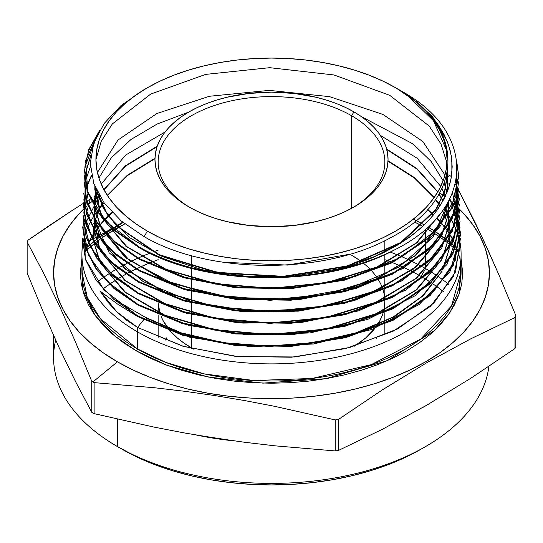 <?xml version="1.0" encoding="UTF-8"?>
<svg xmlns="http://www.w3.org/2000/svg" width="543" height="543" viewBox="0 0 543 543"><rect width="100%" height="100%" fill="white"/><g stroke="black" fill="none" stroke-linecap="round" stroke-linejoin="round"><path stroke-width="0.81" d="M190.233 207.67A113.358 65.445 180 0 1 158.142 162.045A113.358 65.445 180 0 1 228.121 101.582A113.358 65.445 180 0 1 351.654 115.768L351.654 208.288L351.654 115.768A113.358 65.445 0 0 0 191.91 115.442A113.358 65.445 0 0 0 190.233 207.67M191.346 348.552L191.346 337.665L191.346 348.552M191.346 336.993L191.346 326.099L191.346 336.993M191.346 325.433L191.346 314.54L191.346 325.433M191.346 313.868L191.346 302.98L191.346 313.868M191.346 302.308L191.346 291.415L191.346 302.308M191.346 290.749L191.346 279.855L191.346 290.749M191.346 278.07L191.346 268.29L191.346 278.07M191.346 267.618L191.346 266.939L191.346 267.618M191.346 266.504L191.346 255.57L191.346 266.504M353.914 111.858L351.654 115.768L353.914 111.858L361.59 116.752L368.405 122.053L374.283 127.72L379.177 133.687L383.032 139.904L385.808 146.311L387.485 152.841L388.048 159.438L387.485 166.029L385.808 172.565L383.032 178.973L379.177 185.19L374.283 191.156L368.405 196.817L361.59 202.125L353.914 207.019L345.436 211.451L336.253 215.388L326.438 218.781L316.101 221.605L294.238 225.433L271.5 226.723L248.762 225.433L226.899 221.605L216.562 218.781L206.747 215.388L197.564 211.451L189.086 207.019A116.548 67.291 180 0 1 189.086 111.858A116.548 67.291 180 0 1 353.914 111.858A116.548 67.291 180 0 1 353.914 207.019A116.548 67.291 180 0 1 189.086 207.019L181.41 202.125L174.595 196.817L168.717 191.156L163.823 185.19L159.968 178.973L157.192 172.565L155.515 166.029L154.952 159.438L155.515 152.841L157.192 146.311L159.968 139.904L163.823 133.687L168.717 127.72L174.595 122.053L181.41 116.752L189.086 111.858L197.564 107.419L206.747 103.489L216.562 100.095L226.899 97.272L248.762 93.444L271.5 92.147L294.238 93.444L316.101 97.272L326.438 100.095L336.253 103.489L345.436 107.419L353.914 111.858M53.574 335.513L53.574 357.579A217.926 125.82 0 0 0 117.403 446.55L121.917 449.156A211.539 122.134 0 0 0 421.083 449.156L405.702 457.206L389.026 464.346L371.222 470.51L352.455 475.634L332.907 479.673L312.768 482.584L292.236 484.342L271.5 484.926L250.764 484.342L230.232 482.584L210.093 479.673L190.545 475.634L171.778 470.51L153.974 464.346L137.298 457.206L117.403 446.55A217.926 125.82 0 0 0 347.805 475.437A217.926 125.82 0 0 0 488.897 366.376A217.926 125.82 180 0 1 425.603 446.55A217.926 125.82 180 0 1 117.403 446.55L117.403 419.148L117.403 446.55A217.926 125.82 180 0 1 117.397 446.55A217.926 125.82 180 0 1 55.671 340.156M425.597 268.615A217.926 125.82 180 0 1 430.199 271.351A217.926 125.82 0 0 0 425.597 268.615L425.597 264.346L425.597 268.615A217.926 125.82 0 0 0 422.522 266.871A217.926 125.82 180 0 1 425.597 268.615L421.083 276.435L425.597 268.615M430.64 271.622A217.926 125.82 180 0 1 437.332 275.946A217.926 125.82 0 0 0 430.64 271.622M437.726 276.217A217.926 125.82 180 0 1 443.583 280.378A217.926 125.82 0 0 0 437.726 276.217M443.916 280.629A217.926 125.82 180 0 1 448.98 284.566A217.926 125.82 0 0 0 443.916 280.629M443.801 291.937A211.539 122.134 0 0 0 438.126 287.552L443.801 291.937M437.76 287.281A211.539 122.134 0 0 0 431.278 282.754L437.76 287.281M430.837 282.455A211.539 122.134 0 0 0 423.459 277.833L430.837 282.455M422.977 277.541A211.539 122.134 0 0 0 421.083 276.435L422.977 277.541M461.088 271.548L451.518 305.892L420.784 339.022L371.276 364.618L312.049 378.471L253.934 380.534L204.297 373.896L165.69 362.371L137.44 348.945A189.588 109.462 0 0 1 81.912 271.548L87.192 297.197L100.421 318.721L137.44 348.945A1.595 0.923 -60 0 1 136.313 350.9L114.376 335.73L95.066 315.368L82.468 289.371L81.912 258.611L80.316 272.851L81.233 283.67L83.989 294.381L88.543 304.888L94.869 315.089L102.892 324.884L112.537 334.176L123.709 342.871L136.313 350.9A1.595 0.923 120 0 0 137.44 348.945A189.588 109.462 0 0 0 344.052 372.674A189.588 109.462 0 0 0 461.088 271.548L461.088 254.429A189.588 109.462 180 0 1 344.052 355.556A189.588 109.462 180 0 1 137.44 331.827L137.44 348.945L137.44 331.827A189.588 109.462 0 0 0 345.64 355.17A189.588 109.462 0 0 0 461.061 252.441L460.79 243.821M112.041 212.333L104.439 219.793A189.588 109.462 0 0 1 112.041 212.333M104.127 220.125L99.457 225.555A189.588 109.462 0 0 1 104.127 220.125M99.186 225.888L95.168 231.332A189.588 109.462 0 0 1 99.186 225.888M94.944 231.664L91.529 237.121A189.588 109.462 0 0 1 94.944 231.664M91.333 237.461L88.495 242.945A189.588 109.462 0 0 1 91.333 237.461M88.339 243.284L86.052 248.789A189.588 109.462 0 0 1 88.339 243.284M85.916 249.169L84.138 254.816A189.588 109.462 0 0 1 85.916 249.169M416.203 220.594A219.196 126.553 0 0 1 424.259 224.89L413.352 219.168M112.89 228.304A219.196 126.553 0 0 1 123.098 222.515L99.376 237.291A219.196 126.553 0 0 1 105.261 233.164M93.993 241.404A219.196 126.553 0 0 1 99.036 237.542L86.52 247.757A219.196 126.553 0 0 1 89.249 245.341M85.088 251.748L86.378 250.533A217.926 125.82 180 0 0 85.088 251.748M86.588 250.337L90.131 247.167A217.926 125.82 180 0 0 86.588 250.337M90.376 246.95L94.76 243.312A217.926 125.82 180 0 0 90.376 246.95M95.052 243.074L100.251 239.103A217.926 125.82 180 0 0 95.052 243.074M100.598 238.852L106.638 234.637A217.926 125.82 180 0 0 100.598 238.852M113.989 229.967A217.926 125.82 180 0 0 107.039 234.372L124.802 223.879A217.926 125.82 180 0 0 114.451 229.689M414.513 221.985L422.732 226.329A217.926 125.82 180 0 0 414.513 221.985M426.364 228.399A217.926 125.82 180 0 1 433.606 232.832L426.364 228.399M434.013 233.09A217.926 125.82 180 0 1 440.217 237.284L434.013 233.09M440.57 237.535A217.926 125.82 180 0 1 445.946 241.513L440.57 237.535M446.258 241.75A217.926 125.82 180 0 1 450.853 245.45L446.258 241.75M451.111 245.667A217.926 125.82 180 0 1 454.919 248.979L451.111 245.667M455.136 249.169A217.926 125.82 180 0 1 457.912 251.748L455.136 249.169M428.475 404.202A217.926 125.82 180 0 1 422.033 407.902M234.583 440.923A217.926 125.82 180 0 1 196.586 435.072L234.583 440.923M425.597 263.694L425.597 252.671L425.597 263.694M425.597 251.993L425.597 240.97L425.597 251.993M425.597 240.291L425.597 229.071L425.597 240.291M94.122 413.637A252.529 145.796 180 0 1 92.934 412.958A252.529 145.796 0 0 0 94.122 413.637L94.122 382.625L154.402 387.736L184.539 391.272L214.682 395.548L244.825 400.591L274.962 406.381L335.248 419.929A252.529 145.796 0 0 0 338.472 419.427L382.523 389.779L426.635 362.799L470.801 338.805L514.988 317.519A252.529 145.796 0 0 0 515.85 315.659L499.696 276.638L487.58 249.122L475.471 223.302L459.052 190.932L483.548 240.325L499.696 276.638L515.85 315.659A252.529 145.796 180 0 1 514.988 317.519L514.988 348.525L470.801 378.261L426.635 405.261L382.523 429.214L338.472 450.439A252.529 145.796 180 0 1 335.248 450.934L274.962 445.83L244.825 442.294L214.682 438.011L184.539 432.968L154.402 427.178L94.122 413.637L94.122 382.625A252.529 145.796 180 0 1 92.934 381.946A252.529 145.796 0 0 0 94.122 382.625L154.402 387.736L184.539 391.272L214.682 395.548L244.825 400.591L274.962 406.381L335.248 419.929L335.248 450.934A252.529 145.796 0 0 0 338.472 450.439L338.472 419.427A252.529 145.796 180 0 1 335.248 419.929L335.248 450.934L274.962 445.83L244.825 442.294L214.682 438.011L184.539 432.968L154.402 427.178L94.122 413.637M515.85 346.665A252.529 145.796 180 0 1 514.988 348.525A252.529 145.796 0 0 0 515.85 346.665L515.85 315.659L515.85 346.665M456.48 247.757A219.196 126.553 0 0 0 455.882 247.214L456.48 247.757M441.466 235.737A219.196 126.553 0 0 0 435.411 231.623L455.686 247.038A219.196 126.553 0 0 0 452.034 243.882M451.79 243.671A219.196 126.553 0 0 0 447.344 240.094M447.045 239.863A219.196 126.553 0 0 0 441.812 235.981M435.018 231.372A219.196 126.553 0 0 0 427.925 226.994L435.018 231.372M450.066 175.762L449.529 175.939L450.066 175.762A252.529 145.796 180 0 1 451.24 176.441A252.529 145.796 0 0 0 450.066 175.762A252.529 145.796 0 0 0 449.095 175.206A252.529 145.796 180 0 1 450.066 175.762M449.217 176.041L446.163 177.059L449.217 176.041M459.018 190.871L458.53 189.955L459.018 190.871M458.387 189.683L457.892 188.747L458.387 189.683M457.79 188.557L455.299 183.914L457.79 188.557M117.403 361.814L92.934 381.946A252.529 145.796 180 0 1 91.76 381.261L91.76 412.273A252.529 145.796 0 0 0 92.934 412.958A252.529 145.796 180 0 1 91.76 412.273L75.606 381.688L59.452 348.396L43.304 312.082L27.15 273.061L27.15 242.049A252.529 145.796 180 0 1 28.012 240.189A252.529 145.796 0 0 0 27.15 242.049L43.304 272.634L59.452 305.926L75.606 342.239L91.76 381.261A252.529 145.796 0 0 0 92.934 381.946L117.403 361.814L133.245 370.109L150.425 377.466L168.771 383.813L188.102 389.093L208.24 393.254L228.983 396.254L250.14 398.06L271.5 398.671L292.86 398.06L314.017 396.254L334.76 393.254L354.898 389.093L374.229 383.813L392.575 377.466L409.755 370.109L425.597 361.814L439.959 352.665L452.699 342.748L463.695 332.16L472.838 321.001L480.046 309.374L485.238 297.394L488.381 285.184L489.426 272.851L488.381 260.518L485.238 248.3L480.046 236.327L472.838 224.7L463.695 213.535L458.978 208.702A217.926 125.82 180 0 1 405.146 372.233A217.926 125.82 180 0 1 117.403 361.814A217.926 125.82 180 0 1 83.459 209.252L79.305 213.535L70.162 224.7L62.954 236.327L57.762 248.3L54.619 260.518L53.574 272.851L54.619 285.184L57.762 297.394L62.954 309.374L70.162 321.001L79.305 332.16L90.301 342.748L103.041 352.665L117.403 361.814M439.749 192.88A217.926 125.82 180 0 1 445.111 196.797L439.749 192.88M449.19 200A217.926 125.82 180 0 1 452.027 202.369L449.19 200M452.584 202.844A217.926 125.82 180 0 1 453.466 203.611L452.584 202.844M453.683 203.801A217.926 125.82 180 0 1 456.697 206.53L453.683 203.801M456.853 206.679A217.926 125.82 180 0 1 458.163 207.915L456.853 206.679M458.34 208.078A217.926 125.82 180 0 1 458.889 208.614L458.34 208.078M459.656 258.122A189.588 109.462 0 0 0 458.17 252.407L459.656 258.122M458.075 252.108A189.588 109.462 0 0 0 456.106 246.603L458.075 252.108M455.964 246.271A189.588 109.462 0 0 0 453.48 240.848L455.964 246.271M453.317 240.515A189.588 109.462 0 0 0 450.29 235.133L453.317 240.515M450.093 234.8A189.588 109.462 0 0 0 446.509 229.451L450.093 234.8M446.271 229.126A189.588 109.462 0 0 0 442.09 223.784L446.271 229.126M441.812 223.458A189.588 109.462 0 0 0 436.796 217.94L441.812 223.458M433.592 214.77A189.588 109.462 0 0 0 427.741 209.544L433.592 214.77M435.601 199.607A189.588 109.462 180 0 1 440.617 204.955A189.588 109.462 0 0 0 435.601 199.607M443.869 208.851A189.588 109.462 180 0 1 447.995 214.458A189.588 109.462 0 0 0 443.869 208.851M448.219 214.784A189.588 109.462 180 0 1 451.505 220.071A189.588 109.462 0 0 0 448.219 214.784M451.695 220.397A189.588 109.462 180 0 1 454.437 225.691A189.588 109.462 0 0 0 451.695 220.397M454.593 226.017A189.588 109.462 180 0 1 456.812 231.311A189.588 109.462 0 0 0 454.593 226.017M456.935 231.637A189.588 109.462 180 0 1 458.652 236.931A189.588 109.462 0 0 0 456.935 231.637M458.74 237.243A189.588 109.462 180 0 1 459.969 242.538A189.588 109.462 0 0 0 458.74 237.243M460.023 242.843A189.588 109.462 180 0 1 460.776 248.158A189.588 109.462 0 0 0 460.023 242.843M395.772 87.83L395.65 87.762A175.572 101.365 180 0 1 395.65 231.114A175.572 101.365 180 0 1 147.35 231.114L144.153 236.66C208.03 274.229 323.676 275.281 390.512 237.746C460.097 202.071 467.876 134.854 406.028 94.285L395.772 87.83L382.883 81.083L369.043 75.151L354.267 70.04L338.689 65.784L322.467 62.438L305.75 60.022L288.706 58.563L271.5 58.074L254.294 58.563L237.25 60.022L220.533 62.438L204.311 65.784L188.733 70.04L173.957 75.151L160.117 81.083L147.35 87.762A175.572 101.365 180 0 1 395.65 87.762L407.216 95.134L417.486 103.122L426.343 111.654L433.708 120.648L439.511 130.015L443.699 139.66L446.224 149.501L447.072 159.438L446.224 169.375L443.699 179.21L439.511 188.862L433.708 198.229L426.343 207.222L417.486 215.754L407.216 223.743L395.65 231.114L382.883 237.793L369.043 243.719L354.267 248.837L338.689 253.086L322.467 256.439L305.75 258.855L288.706 260.314L271.5 260.803L254.294 260.314L237.25 258.855L220.533 256.439L204.311 253.086L188.733 248.837L173.957 243.719L160.117 237.793L147.35 231.114A175.572 101.365 180 0 1 147.35 87.762L135.784 95.134L125.514 103.122L116.657 111.654L109.292 120.648L103.489 130.015L99.301 139.66L96.776 149.501L95.928 159.438L96.776 169.375L99.301 179.21L103.489 188.862L109.292 198.229L116.657 207.222L125.514 215.754L135.784 223.743L147.35 231.114L144.153 236.66L121.245 220.987L104.283 203.075L93.824 183.588L90.281 163.239L93.776 142.999L104.215 123.437L121.069 105.525L143.82 89.805M396.064 88L405.512 93.851L413.915 99.871L428.508 112.964C430.45 112.686 436.769 122.365 447.466 142.008L450.262 150.832L451.824 159.696L451.885 173.027L450.642 180.833L448.477 188.57L441.473 203.564L433.898 214.39L429.377 219.65L424.429 224.727L413.277 234.352L400.476 243.271L370.557 258.563L353.846 264.753L336.022 269.952C268.873 285.319 189.256 275.769 139.3 247.058L139.286 247.723C205.023 286.46 323.519 288.17 394.266 250.038A186.894 107.901 180 0 1 336.022 269.952A186.894 107.901 0 0 0 394.266 250.038C474.148 210.623 478.234 133.34 402.01 91.434L396.064 88M460.79 243.78L453.548 276.38L430.382 306.354L393.295 331.128L345.572 348.579L291.435 357.219L235.513 356.371L182.747 346.169L137.535 327.429L116.813 311.886L100.665 291.503L117.023 303.707L137.773 316.617L182.889 335.323L235.621 345.518L291.428 346.353L345.545 337.692L393.118 320.275L430.07 295.589L453.201 265.656L460.43 232.485L453.188 265.018L430.056 294.917L393.044 319.651L345.382 337.06L291.299 345.681L235.458 344.832L182.821 334.624L137.786 315.951L137.773 316.617L137.786 315.951L113.752 299.329L96.057 280.249L85.502 259.629L82.393 238.139M453.398 204.494L460.43 232.479M449.903 198.589L460.484 235.221L449.869 271.846L419.25 304.44L372.057 329.404L313.616 343.997L250.391 346.678L189.555 337.196L137.773 316.617L117.023 303.707L100.665 291.503L100.638 291.917L102.423 292.949L100.638 291.917L108.125 302.424L116.813 311.886L126.641 320.241L137.535 327.429L143.671 319.793L137.535 327.429L137.44 331.827L137.535 327.429L183.758 346.468L237.759 356.588L294.849 356.961L349.746 347.472L397.585 328.929L433.986 302.94L455.563 271.873L460.403 238.458M84.151 182.143L87.233 203.421L97.747 223.926L115.191 242.721L139.035 259.208L139.049 258.543L186.018 277.724L241.207 287.647L299.308 287.308L354.83 276.631L402.18 256.669L436.979 229.241L455.828 196.973L456.935 162.873L458.652 175.783L451.498 208.017L428.583 237.664L391.931 262.16L344.69 279.435L291.075 287.994L235.777 287.138L183.575 277.018L139.049 258.543L139.035 259.208L183.52 277.67L235.716 287.804L290.994 288.659L344.54 280.147L391.958 262.812L428.563 238.357L451.491 208.729L458.672 176.482L457.009 163.776M459.025 187.817L451.824 219.433L428.902 249.094L392.168 273.645L344.785 290.973L291.082 299.532L235.696 298.677L183.398 288.53L138.798 270.02L138.784 270.685L183.364 289.181L235.669 299.342L291.021 300.204L344.669 291.672L392.094 274.358L428.889 249.787L451.837 220.105L459.025 187.837M459.364 198.534L452.136 230.877L429.14 260.592L392.324 285.184L344.92 302.499L291.089 311.078L235.553 310.209L183.215 300.041L138.546 281.505L138.526 282.17L183.222 300.72L235.642 310.888L291.197 311.736L345.015 303.143L392.351 285.835L429.119 261.271L452.163 231.535L459.385 199.22M459.738 210.48L452.495 242.259L429.411 272.07L392.514 296.695L345.029 314.03L291.17 322.61L235.581 321.755L183.066 311.567L138.289 292.982L138.275 293.654L183.181 312.266L235.635 322.433L291.258 323.275L345.131 314.675L392.603 297.326L429.486 272.681L452.536 242.877L459.738 210.46M460.077 221.225L452.828 253.656L429.71 283.487L392.799 308.159L345.294 325.529L291.279 334.149L235.513 333.293L182.903 323.085L138.037 304.467L138.024 305.132L182.848 323.737L235.418 333.952L291.163 334.821L345.144 326.234L392.745 308.858L429.73 284.179L452.855 254.307L460.077 221.157M84.518 170.522L88.373 151.226L98.439 132.54L84.735 167.196M84.504 170.801L87.593 192.073L98.059 212.483L115.503 231.284L139.286 247.723L139.3 247.058L115.618 230.7L98.1 211.851L87.627 191.462L84.525 170.224L88.767 149.569L99.96 129.872L85.638 160.395L87.803 191.991L106.238 221.761L139.3 247.058C189.256 275.769 268.873 285.319 336.022 269.952L352.692 265.133L368.392 259.445L383.093 252.916L396.777 245.531L409.198 237.4L420.167 228.657L429.696 219.304L437.685 209.381L443.943 199.132L448.477 188.57L451.253 177.71L452.19 166.796L451.308 155.929L448.586 145.083L444.045 134.454L437.78 124.204L428.508 112.964L417.072 102.383L396.356 88.17L403.659 92.385M84.633 176.204L90.701 156.18L84.776 175.219M84.579 176.237L86.106 198.833L96.084 220.818L114.003 241.011L139.049 258.543L115.286 242.124L97.781 223.282L87.253 202.77L84.151 182.217M84.613 175.912L90.803 155.339L84.613 175.912M83.792 193.512L86.88 214.79L97.428 235.35L114.899 254.178L138.784 270.685L138.798 270.02L114.987 253.574L97.455 234.698L86.907 214.139L83.792 193.546M85.237 181.566L90.389 166.776L85.237 181.566M91.591 175.633L86.486 187.552L91.591 175.633M86.378 187.878L83.439 204.887L86.547 226.227L97.095 246.76L114.716 265.717L138.526 282.17L138.546 281.505L114.688 265.018L97.088 246.06L86.575 225.576L83.459 204.182M86.398 187.22L91.496 175.192L86.398 187.22M83.086 216.121L86.174 237.515L96.688 258.068L114.315 277.079L138.275 293.654L138.289 292.982L114.322 276.407L96.783 257.511L86.201 236.877L83.099 215.503M82.726 227.463L85.835 248.932L96.416 269.559L114.01 288.523L138.024 305.132L138.037 304.467L114.132 287.953L96.457 268.928L85.889 248.3L82.746 226.899M104.188 202.946A189.588 109.462 0 0 0 97.489 210.983A189.588 109.462 180 0 1 104.188 202.946M97.238 211.315A189.588 109.462 0 0 0 93.532 216.698A189.588 109.462 180 0 1 97.238 211.315M93.321 217.024A189.588 109.462 0 0 0 90.199 222.413A189.588 109.462 180 0 1 93.321 217.024M90.029 222.739A189.588 109.462 0 0 0 87.464 228.128A189.588 109.462 180 0 1 90.029 222.739M87.321 228.46A189.588 109.462 0 0 0 85.292 233.843A189.588 109.462 180 0 1 87.321 228.46M85.183 234.176A189.588 109.462 0 0 0 83.676 239.524A189.588 109.462 180 0 1 85.183 234.176M83.595 239.884A189.588 109.462 0 0 0 81.939 252.441A189.588 109.462 0 0 0 137.44 331.827A189.588 109.462 180 0 1 81.912 254.429A189.588 109.462 180 0 1 83.595 239.884M99.294 195.738L91.862 201.616A217.926 125.82 180 0 1 99.294 195.738M91.611 201.826L88.014 204.962A217.926 125.82 180 0 1 91.611 201.826M87.124 205.77L85.149 207.616A217.926 125.82 180 0 1 87.124 205.77M85.013 207.745L83.744 208.974A217.926 125.82 180 0 1 85.013 207.745M461.088 258.611L462.684 272.851L461.767 283.67L459.011 294.381L454.457 304.888L448.131 315.089L440.108 324.884L430.463 334.176L419.291 342.871L406.687 350.9L392.786 358.176L377.718 364.625L361.624 370.197L344.662 374.826L327.001 378.478L308.797 381.111L290.24 382.7L271.5 383.229L252.76 382.7L234.203 381.111L215.999 378.478L198.338 374.826L181.376 370.197L165.282 364.625L150.214 358.176L136.313 350.9L166.66 365.154L208.716 377.107L263.022 383.12L325.82 378.681L387.329 360.667L434.665 330.382L449.964 312.442L459.168 293.926L461.088 258.611M50.037 225.073L28.012 240.189L72.07 210.541L50.037 225.073M94.115 196.681L98.493 194.021L94.115 196.681M90.07 199.172L86.771 201.222L90.07 199.172M86.588 201.331L85.136 202.24L86.588 201.331M84.959 202.349L84.308 202.763L84.959 202.349M84.213 202.824L83.507 203.258L84.213 202.824M83.493 203.272L72.07 210.541L83.493 203.272M448.599 175.016L446.767 174.568L448.599 175.016M116.182 226.024L122.725 222.209L116.182 226.024M105.145 232.295L112.17 228.325L105.145 232.295M94.115 238.377L98.059 236.225L94.115 238.377M98.419 236.029L104.697 232.547L98.419 236.029M89.69 240.759L92.358 239.327L89.69 240.759M112.442 228.576A219.196 126.553 0 0 0 105.647 232.906M93.708 241.628A219.196 126.553 0 0 0 89.486 245.131M338.472 450.439L338.472 419.427L382.523 389.779L426.635 362.799L470.801 338.805L514.988 317.519L514.988 348.525L470.801 378.261L426.635 405.261L382.523 429.214L338.472 450.439M27.15 273.061L27.15 242.049L43.304 272.634L59.452 305.926L75.606 342.239L91.76 381.261L91.76 412.273L75.606 381.688L59.452 348.396L43.304 312.082L27.15 273.061M422.033 266.599A217.926 125.82 0 0 0 413.277 262.031A217.926 125.82 180 0 1 422.033 266.599M412.7 261.74A217.926 125.82 0 0 0 402.628 257.083A217.926 125.82 180 0 1 412.7 261.74M401.956 256.798A217.926 125.82 0 0 0 390.22 252.067A217.926 125.82 180 0 1 401.956 256.798M387.071 250.914A217.926 125.82 0 0 0 384.858 250.119A217.926 125.82 180 0 1 387.071 250.914M158.142 250.119A217.926 125.82 0 0 0 153.33 251.864A217.926 125.82 180 0 1 158.142 250.119M149.8 253.208A217.926 125.82 0 0 0 138.18 258.054A217.926 125.82 180 0 1 149.8 253.208M137.522 258.346A217.926 125.82 0 0 0 127.571 263.104A217.926 125.82 180 0 1 137.522 258.346M127.008 263.396A217.926 125.82 0 0 0 118.374 268.052A217.926 125.82 180 0 1 127.008 263.396M117.879 268.337A217.926 125.82 0 0 0 110.365 272.871A217.926 125.82 180 0 1 117.879 268.337M109.93 273.143A217.926 125.82 0 0 0 103.38 277.521A217.926 125.82 180 0 1 109.93 273.143M103 277.792A217.926 125.82 0 0 0 97.312 281.966A217.926 125.82 180 0 1 103 277.792M103.041 288.924L109.367 284.349A211.539 122.134 0 0 0 103.041 288.924M109.788 284.057L117.037 279.346A211.539 122.134 0 0 0 109.788 284.057M117.519 279.054L125.82 274.242A211.539 122.134 0 0 0 117.519 279.054M126.363 273.944L135.926 269.043A211.539 122.134 0 0 0 126.363 273.944M136.558 268.737L147.669 263.776A211.539 122.134 0 0 0 139.565 267.326M148.415 263.464L158.142 259.676A211.539 122.134 0 0 0 148.415 263.464M384.858 259.676L391.679 262.289A211.539 122.134 0 0 0 384.858 259.676M392.419 262.581L403.666 267.434A211.539 122.134 0 0 0 392.419 262.581M404.304 267.733L413.983 272.525A211.539 122.134 0 0 0 404.304 267.733M414.533 272.81L421.083 276.435A211.539 122.134 0 0 0 414.533 272.81M352.767 207.67A113.358 65.445 0 0 0 351.654 115.768A113.358 65.445 180 0 1 384.858 162.045A113.358 65.445 180 0 1 352.767 207.67M145.334 317.288L181.41 332.893L223.349 342.694L268.418 346.034L313.684 342.66L356.194 332.757L393.173 316.956L422.216 296.24L441.425 271.948L422.216 296.24L393.173 316.956L356.194 332.757L313.684 342.66L268.418 346.034L223.349 342.694L181.41 332.893L145.334 317.288L112.801 298.507L145.334 317.288M442.45 269.986L449.142 249.135L442.45 269.986M449.265 248.232L449.658 236.259L449.265 248.232M449.618 235.642L448.28 226.641L449.618 235.642M448.165 226.132L445.898 218.469L448.165 226.132M445.735 218.021L442.559 210.711L445.735 218.021M439.979 205.967L435.717 199.43L439.979 205.967M434.257 197.455L414.553 177.649L388.028 160.782M154.972 158.271L127.354 175.226L107.317 195.351M103.156 201.507L97.984 211.695L103.156 201.507M97.808 212.13L95.324 219.644L97.808 212.13M95.201 220.132L93.661 228.895L95.201 220.132M93.606 229.492L93.763 241.031L93.606 229.492M93.864 241.893L100 261.76L93.864 241.893M100.937 263.593L125.501 292.297L164.678 315.103L214.533 329.669L270.088 334.488L325.766 329.017L376.007 313.745L415.775 290.152L441.086 260.538L415.775 290.152L376.007 313.745L325.766 329.017L270.088 334.488L214.533 329.669L164.678 315.103L125.501 292.297L100.937 263.593M442.111 258.583L448.796 237.746L442.111 258.583M448.918 236.843L449.305 224.897L448.918 236.843M449.258 224.279L447.921 215.286L449.258 224.279M447.805 214.784L445.348 206.625L447.805 214.784M442.966 200.964L439.172 193.905L442.966 200.964M437.875 191.822L416.861 168.54L386.643 149.02M157.26 146.108L125.406 165.791L103.883 189.609M100.007 196.654L95.69 208.288L100.007 196.654M95.561 208.784L94.02 217.533L95.561 208.784M93.966 218.13L94.115 229.641L93.966 218.13M94.217 230.504L100.333 250.343L94.217 230.504M101.269 252.183L125.786 280.84L164.889 303.605L214.661 318.144L270.115 322.949L325.691 317.479L375.837 302.227L415.517 278.668L440.773 249.101L415.517 278.668L375.837 302.227L325.691 317.479L270.115 322.949L214.661 318.144L164.889 303.605L125.786 280.84L101.269 252.183M441.771 247.187L448.443 226.37L441.771 247.187M448.566 225.467L448.946 213.542L448.566 225.467M448.898 212.924L447.398 203.258L448.898 212.924M445.348 196.288L442.016 188.421L445.348 196.288M97.523 192.174L94.38 206.17L97.523 192.174M94.326 206.774L94.468 218.266L94.326 206.774M94.57 219.128L100.672 238.94L94.57 219.128M101.616 240.787L126.078 269.382L165.099 292.1L214.763 306.612L270.109 311.404L325.576 305.947L375.62 290.729L415.225 267.217L440.427 237.712L415.225 267.217L375.62 290.729L325.576 305.947L270.109 311.404L214.763 306.612L165.099 292.1L126.078 269.382L101.616 240.787M441.432 235.784L448.09 215.001L441.432 235.784M448.213 214.098L448.518 201.263L448.213 214.098M447.113 192.236L444.269 183.025L447.113 192.236M188.665 112.102L157.226 123.987L131.039 139.449L111.301 157.769L98.921 178.084M95.738 188.435L94.821 206.897L94.455 200.489L95.738 188.435M94.923 207.759L101.005 227.537L94.923 207.759M440.101 226.288L414.954 255.746L375.43 279.217L325.481 294.415L270.115 299.865L214.879 295.08L165.303 280.595L126.356 257.918L101.948 229.377L129.39 260.294L173.787 283.941L229.838 297.415L290.844 299.037L349.529 288.543L398.895 267.108L433.042 237.223L447.9 202.376L441.099 224.368M448.131 189.561L445.959 177.805L448.131 189.561M94.882 186.392L101.337 216.121L94.815 189.154L94.882 186.392M102.281 217.96L126.824 246.603L166.029 269.308L215.917 283.717L271.425 288.313L326.934 282.57L376.808 267.02L416.006 243.176L440.543 213.406L416.006 243.176L376.808 267.02L326.934 282.57L271.425 288.313L215.917 283.717L166.029 269.308L126.824 246.603L102.281 217.96M447.527 191.184L447.093 173.02L448.009 183.554L447.527 191.184M96.511 190.118L103.754 208.627L117.03 226.003L159.581 254.884L218.076 272.545L284.172 276.373L348.45 265.724L401.739 242.029L436.436 208.566L445.151 189.602L447.608 170.02L447.649 172.219L444.527 191.631L435.262 210.365L399.831 243.25L346.339 266.335L282.306 276.462L216.738 272.314L158.855 254.552L116.806 225.773L103.686 208.505L96.511 190.118M446.957 163.063L441.025 144.092L429.208 126.078L389.745 95.33L334.02 74.968L269.701 67.685L205.648 74.398L150.676 94.082L112.347 123.933L101.181 141.397L95.928 159.751M446.251 149.63L433.457 120.689L407.101 95.045M406.028 94.285C467.876 134.854 460.097 202.071 390.512 237.746C323.676 275.281 208.03 274.229 144.153 236.66M402.01 91.434C478.234 133.34 474.148 210.623 394.266 250.038C323.519 288.17 205.023 286.46 139.286 247.723L115.483 231.264L98.025 212.435L87.566 191.998L84.511 170.706M458.679 176.638L451.43 208.858L428.454 238.458L391.829 262.88L344.418 280.174L290.892 288.666L235.648 287.797L183.493 277.663L139.035 259.208L115.164 242.701L97.713 223.872L87.206 203.34L84.151 182.034M456.989 173.536L456.534 207.847L438.092 240.454L403.401 268.262L355.774 288.584L300.123 299.437L241.669 299.899L186.066 289.969L138.784 270.685L114.878 254.158L97.401 235.316L86.86 214.729L83.798 193.43M458.027 187.83L456.1 221.815L436.565 253.914L401.379 281.05L353.798 300.741L298.372 311.153L240.393 311.336L185.36 301.338L138.526 282.17L113.344 264.536L95.296 244.133L85.332 222.012L83.88 199.233M456.955 193.478L457.851 228.264L440.264 261.536L405.954 290.01L358.353 310.935L302.139 322.318L242.85 323.085L186.432 313.209L138.275 293.654L114.369 277.127L96.763 258.176L86.228 237.685L83.079 216.352M452.509 192.704L459.935 228.827L447.011 264.434L415.083 295.752L367.686 319.406L309.89 332.954L247.9 334.983L188.475 325.338L138.024 305.132L113.982 288.503L96.382 269.511L85.814 248.857L82.733 227.361M145.334 317.73L181.647 333.409L223.886 343.217L269.253 346.468L314.77 342.932L357.416 332.798L394.388 316.712L423.248 295.704L442.083 271.133L423.248 295.704L394.388 316.712L357.416 332.798L314.77 342.932L269.253 346.468L223.886 343.217L181.647 333.409L145.334 317.73M443.02 269.253L449.224 248.999L443.02 269.253M449.339 248.117L449.631 236.307L449.339 248.117M449.59 235.696L448.213 226.757L449.59 235.696M448.09 226.255L445.796 218.625L448.09 226.255M445.633 218.177L442.43 210.888L445.633 218.177M439.85 206.177L435.567 199.654L439.85 206.177M103.299 201.711L98.1 211.851L103.299 201.711M97.923 212.293L95.405 219.772L97.923 212.293M93.64 229.553L93.701 240.929L95.276 220.261L93.701 228.963M93.796 241.784L99.464 261.081L93.796 241.784M100.326 262.846L124.578 291.978L163.816 315.178L214.037 330.015L270.115 334.922L326.316 329.343L376.917 313.786L416.746 289.786L441.751 259.724L416.746 289.786L376.917 313.786L326.316 329.343L270.115 334.922L214.037 330.015L163.816 315.178L124.578 291.978L100.326 262.846M442.688 257.85L448.871 237.61L442.688 257.85M448.986 236.728L449.278 224.945L448.986 236.728M449.231 224.327L447.846 215.401L449.231 224.327M447.731 214.899L445.246 206.781L447.731 214.899M442.85 201.161L439.043 194.129L442.85 201.161M100.122 196.844L95.772 208.417L100.122 196.844M95.643 208.906L94.061 217.594L95.643 208.906M94.149 230.395L99.797 249.671L94 218.191L94.054 229.546M100.659 251.436L124.863 280.514L164.027 303.673L214.159 318.483L270.129 323.384L326.234 317.804L376.74 302.268L416.488 278.301L441.425 248.294L416.488 278.301L376.74 302.268L326.234 317.804L270.129 323.384L214.159 318.483L164.027 303.673L124.863 280.514L100.659 251.436M442.348 246.454L448.518 226.241L442.348 246.454M448.633 225.352L448.918 213.589L448.633 225.352M448.871 212.971L447.323 203.387L448.871 212.971M445.26 196.478L441.907 188.652L445.26 196.478M97.611 192.351L94.421 206.238L97.611 192.351M94.36 206.829L94.407 218.171L94.36 206.829M100.998 240.033L125.148 269.056L164.237 292.168L214.268 306.951L270.129 311.838L326.119 306.279L376.523 290.77L416.196 266.851L441.086 236.904L413.427 269.097L368.792 293.973L312.517 308.628L251.328 311.377L192.534 301.969L143.169 281.6L109.136 252.773L94.502 219.019L100.136 238.268M442.009 235.051L448.165 214.865L442.009 235.051M448.28 213.983L448.484 201.324L448.28 213.983M447.052 192.398L444.181 183.249L447.052 192.398M95.806 188.577L94.455 200.93L94.76 206.802L95.806 188.577M94.855 207.65L100.469 226.865L94.855 207.65M101.331 228.63L125.433 257.599L164.441 280.67L214.376 295.419L270.136 300.299L326.017 294.74L376.326 279.265L415.918 255.38L440.753 225.481L415.918 255.38L376.326 279.265L326.017 294.74L270.136 300.299L214.376 295.419L164.441 280.67L125.433 257.599L101.331 228.63M441.676 223.641L447.968 202.261L441.676 223.641L436.613 218.157M448.097 189.65L445.898 178.023L448.097 189.65M94.903 186.446L94.815 189.588L100.801 215.449L94.903 186.446M101.663 217.22L125.895 246.284L165.167 269.382L215.415 284.064L271.446 288.747L327.47 282.896L377.704 267.061L416.949 242.809L441.16 212.598L416.949 242.809L377.704 267.061L327.47 282.896L271.446 288.747L215.415 284.064L165.167 269.382L125.895 246.284L101.663 217.22M447.608 190.98L448.009 183.989L447.052 173.224L447.608 190.98M401.46 242.646L435.696 210.148L444.636 191.72L447.649 172.654L447.595 170.108L445.226 189.765L436.558 208.817L401.8 242.429L348.301 266.206L283.765 276.828L217.444 272.871L158.875 255L116.473 225.868L103.36 208.369L96.342 189.765L107.623 215.15L130.144 237.956L162.364 256.581L202.071 269.722L246.536 276.441L292.704 276.244L337.407 269.118L377.582 255.515M223.268 262.283L287.478 265.079L349.522 254.28L287.478 265.079L223.268 262.283M97.394 172.525L117.994 140.019L156.873 113.521L209.408 96.267L269.348 90.382L329.56 96.654L382.869 114.403L422.929 141.594L444.975 175.07M361.414 116.623L413.108 143.976L431.21 161.509L443.149 180.751M101.202 184.091L125.657 155.047L165.099 131.983M380.317 135.343L417.112 158.217L440.746 186.405M104.012 189.84L125.447 166.192L157.083 146.63M386.772 149.522L416.8 168.927L437.739 192.046M107.473 195.582L127.469 175.579L154.959 158.712M388.007 161.21L414.431 177.989L434.095 197.679M99.396 195.616L83.839 226.798L85.373 259.228L103.889 289.853L137.786 315.951L183.833 334.922L237.705 345.056L294.7 345.423L349.556 335.961L397.333 317.451L433.66 291.516L455.217 260.491L460.043 227.13M90.219 198.881L82.74 227.144L88.679 255.481L107.562 281.905L138.037 304.467L183.914 323.384L237.759 333.517L294.679 333.891L349.475 324.422L397.137 305.933L433.348 280.052L454.878 249.088L459.683 215.836M87.973 193.22L83.127 220.139L90.321 246.834L109.082 271.656L138.289 292.982L184.077 311.865L237.834 321.979L294.598 322.352L349.237 312.917L396.845 294.476L433.036 268.642L454.525 237.725L459.33 204.48M86.296 187.545L83.826 213.046L92.113 238.194L110.738 261.488L138.546 281.505L184.233 300.34L237.807 310.433L294.489 310.82L349.095 301.399L396.628 282.978L432.757 257.178L454.186 226.316L458.978 193.152M85.17 181.891L84.823 206.001L94.061 229.56L112.353 251.253L138.798 270.02L184.396 288.828L237.922 298.894L294.469 299.281L348.973 289.867L396.458 271.446L432.493 245.694L453.846 214.906L458.618 181.817M359.127 260.009L351.654 255.251A113.358 65.445 180 0 1 361.814 261.977M363.213 263.063A113.358 65.445 180 0 1 371.717 270.95M372.159 271.432A113.358 65.445 180 0 1 378.464 279.862M378.79 280.405A113.358 65.445 180 0 1 382.944 289.562M383.127 290.145A113.358 65.445 180 0 1 384.838 300.313L384.308 295.114M384.851 300.985A113.358 65.445 180 0 1 384.858 301.528A113.358 65.445 180 0 1 383.215 312.625L384.308 307.942L384.851 300.985L384.858 311.899L384.858 301.528M382.971 313.406A113.358 65.445 180 0 1 375.661 327.348L379.971 320.526L382.971 313.406M374.935 328.305A113.358 65.445 180 0 1 354.416 346.149L365.751 337.889L374.935 328.298M193.79 349.176A113.358 65.445 180 0 1 191.346 347.805A113.358 65.445 180 0 1 170.59 331.345L177.249 337.889L183.873 343.047L193.79 349.176M169.749 330.368A113.358 65.445 180 0 1 161.006 316.135L163.029 320.526L169.749 330.368M160.07 313.535A113.358 65.445 180 0 1 158.189 303.381L160.07 313.535M376.754 338.499L376.224 337.753M166.776 337.753L165.092 340.237M425.603 446.55L421.083 449.156M112.272 212.578L104.623 219.99M104.31 220.329L99.6 225.739M99.328 226.071L95.276 231.494M95.045 231.827L91.604 237.271M91.414 237.603L88.55 243.067M88.387 243.407L86.086 248.891M85.943 249.264L84.151 254.891M142.571 90.518L147.35 87.762M458.672 176.482L458.652 175.823M459.385 199.145L459.364 198.494M84.504 170.882L84.525 170.224M83.439 204.881L83.459 204.222M83.079 216.209L83.099 215.557M82.726 227.544L82.746 226.886M81.939 252.441L82.387 238.221M81.912 271.548L81.912 254.429M459.649 258.183L458.149 252.495M458.054 252.19L456.066 246.712M455.923 246.379L453.425 240.983M453.256 240.651L450.208 235.289M450.004 234.956L446.394 229.628M446.156 229.302L441.941 223.981M433.395 215.014L427.504 209.802M384.858 240.658L384.858 252.04M384.858 254.592L384.858 265.52M384.858 266.172L384.858 277.106M384.858 277.785L384.858 288.713M384.858 289.385L384.858 300.306M384.858 312.578L384.858 323.499L384.858 312.578M384.858 324.171L384.858 335.092L384.858 324.171M447.649 172.219L447.649 172.654M448.009 183.554L448.009 183.989M94.815 189.154L94.815 189.588M94.455 200.489L94.455 200.93M448.722 206.225L448.722 206.659M94.102 211.824L94.102 212.265M449.075 217.56L449.075 217.994M93.742 223.166L93.742 223.601M449.434 228.895L449.434 229.329M93.389 234.501L93.389 234.936M449.787 240.23L449.787 240.671M158.142 337.461L158.142 326.54M158.142 323.818L158.142 314.954M158.142 312.659L158.142 303.361"/></g></svg>

